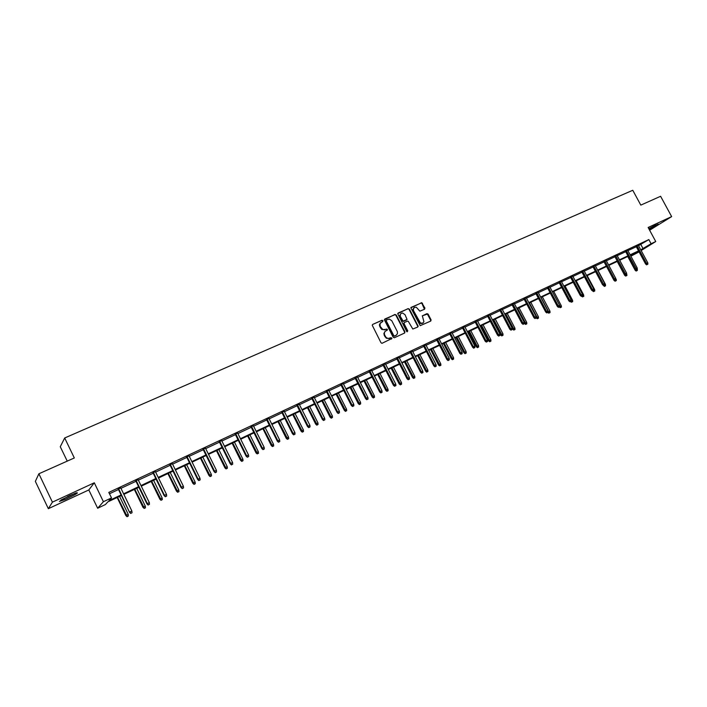 <?xml version="1.0" encoding="UTF-8"?>
<svg xmlns="http://www.w3.org/2000/svg" width="707" height="707" viewBox="0 0 707 707"><rect width="100%" height="100%" fill="white"/><g stroke="black" fill="none" stroke-linecap="round" stroke-linejoin="round"><path stroke-width="1.06" d="M382.894 320.66L381.948 320.28L372.686 324.407L372.191 325.229L381.002 342.692L381.93 343.319L391.925 338.441L391.112 337.654L387.993 338.459L386.057 337.425L384.528 334.782L384.334 332.838L385.253 331.247L387.277 330.16L387.321 329.294L382.814 329.524L380.189 326.36L380.048 323.523L382.77 321.499L382.894 320.66M382.522 321.632L381.639 320.563L372.713 324.398M391.448 339.077L391.033 337.999L389.707 338.246M386.976 330.346L386.632 329.321L385.227 329.524M649.229 229.439L658.182 224.11L648.787 228.617M69.498 495.607L59.379 501.44L65.442 499.416L74.818 494.759L77.381 493.053L77.001 492.673L69.498 495.607M424.527 309.233L424.925 308.04L421.699 302.711L410.838 307.784L420.214 325.662L430.757 321.084L431.076 319.918L428.071 314.12L426.922 313.643L422.309 315.843L423.926 321.791L422.494 323.249L420.365 322.94L413.586 310.78L413.295 308.932L414.488 307.342L416.317 307.253L419.905 311.195L424.527 309.233M396.291 315.022L394.957 314.474L384.316 319.714L393.145 337.266L394.329 337.752L404.643 333.032L404.908 331.769L396.291 315.022L394.665 314.756L384.82 318.998M409.477 309.127L408.151 308.579L397.67 313.661L406.914 331.733L407.762 330.885L404.042 323.656L404.439 322.445L407.4 321.119L408.337 321.332L412.808 329.047L417.696 327.067L418.182 326.254L409.477 309.127L407.753 308.906L408.151 308.579M380.622 322.675L379.429 324.752L379.818 326.669L380.189 326.36M379.818 326.669L381.78 329.48L384.847 329.824M385.182 331.318L383.901 333.457L384.29 335.401L384.67 335.091M384.29 335.401L386.252 338.211L389.318 338.547M404.466 333.121L404.545 332.14L395.893 315.34M386.446 319.882L386.172 320.801L393.808 335.657L394.559 336.011L396.247 335.242L397.414 333.731L397.414 331.786L391.784 320.748L389.389 319.122L386.446 319.882M386.057 320.191L385.722 320.907L386.172 320.801M385.792 321.119L393.375 335.887L394.7 335.966M394.312 336.267L396.212 335.277M417.607 327.102L418.058 325.75M404.059 322.745L403.644 323.965L407.329 331.123L407.727 330.823M407.338 331.786L407.329 331.123M405.005 314.686L402.601 313.024L401.116 313.413L400.242 314.615L400.348 316.462L403.158 321.181L407.082 319.343L405.005 314.686M400.851 313.625L399.747 315.446L400.074 317.036L400.462 316.718M400.074 317.036L402.274 321.19L403.785 321.137M403.397 321.446L406.543 319.926M413.975 307.695L412.861 309.507L413.188 311.098L413.586 310.78M413.188 311.098L419.198 322.578L420.859 323.612L422.83 323.143M430.581 321.164L430.651 320.2L427.346 314.102L422.291 315.861M424.456 309.268L422.026 303.533L421.186 303.02L410.961 307.474M75.022 493.283L61.447 499.769M67.501 496.553L68.747 495.961M60.722 500.22L75.826 493M648.885 228.785L655.946 224.897M655.274 225.206L648.849 228.723M638.536 245.683L648.84 239.593L651.094 243.756L655.787 241.547L641.169 250.578M38.912 473.796L52.406 502.111L48.35 508.669L35.35 481.352L38.912 473.796L74.306 457.986L64.717 438.022L632.8 190.289L640.816 205.083L660.577 196.254L671.65 216.625L648.16 227.451L655.787 241.547M48.35 508.669L88.852 489.916L94.314 482.784L52.406 502.111M94.314 482.784L103.434 501.74L111.503 497.94L108.993 500.662L121.144 494.935M648.84 239.593L108.825 492.381L111.503 497.94M649.671 230.252L671.65 216.625M64.717 438.022L60.307 446.718L67.227 461.15M109.47 493.725L118.511 489.483M120.932 488.351L135.991 481.29M138.413 480.159L153.198 473.222M155.62 472.09L170.157 465.277M172.57 464.146L186.851 457.447M189.264 456.315L203.307 449.732M205.71 448.6L219.515 442.131M221.918 441.009L235.484 434.646M237.888 433.524L251.232 427.267M253.619 426.144L266.742 419.993M269.137 418.871L282.04 412.817M284.417 411.704L297.117 405.756M299.494 404.634L311.981 398.783M314.35 397.67L326.634 391.917M329.002 390.803L341.083 385.138M343.452 384.025L355.338 378.457M357.698 377.352L369.399 371.864M371.749 370.76L383.265 365.36M385.615 364.264L396.936 358.953M399.287 357.848L410.431 352.625M412.773 351.529L423.749 346.386M426.082 345.29L436.891 340.226M439.215 339.13L449.855 334.146M452.18 333.059L462.652 328.145M464.967 327.058L475.281 322.224M477.587 321.137L487.75 316.382M490.048 315.295L500.052 310.612M502.35 309.533L512.204 304.911M514.502 303.833L524.205 299.291M526.485 298.213L536.047 293.732M538.327 292.663L547.739 288.253M550.019 287.183L559.299 282.835M561.561 281.775L570.708 277.489M572.97 276.428L581.976 272.204M584.229 271.143L593.102 266.981M595.356 265.929L604.105 261.829M606.35 260.777L614.966 256.738M617.202 255.687L625.704 251.701M627.931 250.658L636.309 246.734M120.711 487.883L118.29 489.023M138.183 479.7L135.762 480.831M155.399 471.631L152.977 472.771M172.349 463.695L169.936 464.826M189.043 455.865L186.63 456.996M205.49 448.158L203.086 449.29M221.698 440.567L219.294 441.689M237.667 433.082L235.272 434.204M253.406 425.711L251.012 426.834M268.916 418.438L266.53 419.56M284.205 411.28L281.819 412.393M299.282 404.21L296.905 405.332M314.138 397.254L311.769 398.359M328.79 390.388L326.422 391.492M343.24 383.618L340.871 384.723M357.486 376.937L355.126 378.042M371.546 370.353L369.187 371.458M385.403 363.858L383.053 364.962M399.075 357.45L396.733 358.546M412.57 351.132L410.228 352.227M425.879 344.892L423.546 345.988M439.012 338.741L436.687 339.828M451.976 332.661L449.652 333.748M464.764 326.669L462.449 327.756M477.393 320.757L475.077 321.835M489.854 314.915L487.547 315.994M502.156 309.153L499.858 310.232M514.298 303.462L512.009 304.531M526.291 297.841L524.002 298.911M538.133 292.291L535.853 293.361M549.825 286.812L547.545 287.882M561.367 281.404L559.096 282.464M572.776 276.057L570.514 277.117M584.035 270.781L581.781 271.842M595.161 265.567L592.917 266.627M606.155 260.415L603.911 261.475M617.017 255.333L614.772 256.376M627.745 250.305L625.509 251.347M638.341 245.338L636.114 246.381M639.084 251.878L631.749 255.74L638.801 251.365M631.254 254.829L631.749 255.74M121.418 495.501L107.853 501.908L105.449 504.524L97.646 508.209L103.434 501.74M88.852 489.916L97.646 508.209M640.754 249.81L651.094 243.756M123.566 493.795L138.607 486.699M141.029 485.55L155.805 478.577M158.227 477.446L172.747 470.588M175.159 469.448L189.441 462.714M191.844 461.583L205.878 454.963M208.282 453.823L222.078 447.319M224.472 446.188L238.038 439.789M240.433 438.658L253.769 432.366M256.155 431.243L269.27 425.057M271.656 423.926L284.55 417.846M286.936 416.723L299.618 410.74M301.995 409.618L314.474 403.732M316.842 402.61L329.117 396.821M331.486 395.708L343.558 390.008M345.917 388.894L357.795 383.291M360.155 382.178L371.847 376.663M374.197 375.558L385.695 370.132M388.046 369.027L399.367 363.681M401.709 362.576L412.853 357.318M415.186 356.222L426.153 351.043M428.486 349.947L439.286 344.848M441.61 343.752L452.241 338.741M454.557 337.646L465.02 332.705M467.336 331.618L477.64 326.758M479.956 325.671L490.101 320.881M492.399 319.794L502.394 315.075M504.692 313.996L514.537 309.348M516.826 308.27L526.521 303.701M528.809 302.623L538.354 298.115M540.634 297.037L550.046 292.601M552.317 291.531L561.588 287.157M563.859 286.088L572.988 281.775M575.251 280.714L584.247 276.464M586.501 275.403L595.365 271.223M597.618 270.162L606.359 266.035M608.594 264.975L617.211 260.918M619.447 259.858L627.931 255.854M630.167 254.803L638.527 250.861M638.766 251.285L630.397 255.236M628.169 256.288L619.686 260.3M617.441 261.351L608.833 265.417M606.588 266.477L597.857 270.604M595.603 271.665L586.739 275.845M584.486 276.914L575.489 281.156M573.227 282.226L564.098 286.538M561.826 287.608L552.556 291.982M550.285 293.052L540.882 297.497M538.601 298.575L529.048 303.082M526.768 304.16L517.073 308.738M514.784 309.816L504.939 314.465M502.642 315.543L492.646 320.262M490.349 321.349L480.203 326.139M477.888 327.226L467.583 332.096M465.277 333.183L454.804 338.123M452.489 339.219L441.857 344.238M439.533 345.334L428.742 350.433M426.409 351.529L415.442 356.708M413.1 357.813L401.965 363.071M399.623 364.176L388.302 369.522M385.951 370.627L374.454 376.062M372.103 377.167L360.411 382.69M358.051 383.795L346.174 389.407M343.814 390.52L331.742 396.22M329.374 397.334L317.107 403.131M314.73 404.254L302.26 410.14M299.883 411.262L287.201 417.245M284.815 418.376L271.921 424.456M269.535 425.587L256.42 431.774M254.034 432.905L240.698 439.197M238.303 440.328L224.746 446.727M222.343 447.867L208.547 454.371M206.144 455.511L192.118 462.131M189.706 463.271L175.433 470.005M173.021 471.145L158.501 478.003M156.079 479.143L141.303 486.116M138.881 487.264L123.84 494.361M640.896 244.578L643.123 248.696M398.156 313.042L407.753 308.906M409.079 309.445L417.651 326.06M127.083 516.711L128.365 516.022L127.083 516.711L125.89 515.589L128.206 514.334L119.545 496.394M127.26 516.552L117.548 497.33M125.89 515.589L117.168 497.507M128.206 514.334L128.365 516.022M118.184 488.802L129.522 512.292L118.573 488.617M130.928 513.273L132.05 512.725L130.928 513.273L129.858 511.983L131.882 511.011L120.605 487.662M129.522 512.292L130.742 513.432M132.05 512.725L131.882 511.011M144.201 508.448L145.483 507.759L144.201 508.448L143.017 507.334L145.324 506.088L136.698 488.29M144.396 508.28L134.737 489.217M143.017 507.334L134.33 489.412M145.324 506.088L145.483 507.759M161.063 500.317L162.345 499.619L161.063 500.317L159.879 499.213L162.186 497.967L153.605 480.309M161.276 500.141L151.669 481.228M159.879 499.213L151.236 481.432M162.186 497.967L162.345 499.619M135.656 480.61L146.95 503.905L147.312 503.587L136.08 480.415M148.364 504.869L149.469 504.33L148.364 504.869L147.312 503.587L149.31 502.633L138.077 479.479M146.95 503.905L148.161 505.037M149.469 504.33L149.31 502.633M152.871 472.55L164.112 495.651L164.501 495.324L153.322 472.338M165.535 496.588L166.631 496.067L165.535 496.588L164.501 495.324L166.463 494.379L155.293 471.419M164.112 495.651L165.323 496.774M166.631 496.067L166.463 494.379M177.678 492.293L178.959 491.604L177.678 492.293L176.503 491.206L178.8 489.96L170.254 472.453M177.899 492.116L168.346 473.354M176.503 491.206L167.895 473.566M178.8 489.96L178.959 491.604M194.054 484.401L195.326 483.712L194.054 484.401L192.878 483.314L195.176 482.077L186.666 464.702M194.284 484.215L184.783 465.595M192.878 483.314L184.306 465.816M195.176 482.077L195.326 483.712M210.182 476.615L211.455 475.926L210.182 476.615L209.007 475.537L211.305 474.3L202.838 457.067M210.43 476.421L200.982 457.942M209.007 475.537L200.479 458.18M211.305 474.3L211.455 475.926M169.83 464.605L181.019 487.521L181.434 487.176L170.299 464.384M182.45 488.44L183.528 487.927L182.45 488.44L181.434 487.176L183.369 486.248L172.243 463.474M181.019 487.521L182.22 488.625M183.528 487.927L183.369 486.248M186.524 456.784L197.668 479.505L198.101 479.16L187.019 456.545M199.109 480.415L200.169 479.903L199.109 480.415L198.101 479.16L200.01 478.241L188.937 455.653M197.668 479.505L198.861 480.61M200.169 479.903L200.01 478.241M202.98 449.078L214.071 471.613L214.53 471.251L203.501 448.83M215.52 472.506L216.563 472.002L215.52 472.506L214.53 471.251L216.413 470.349L205.384 447.946M214.071 471.613L215.264 472.709M216.563 472.002L216.413 470.349M226.081 468.944L227.354 468.255L226.081 468.944L224.914 467.884L227.203 466.647L218.772 449.546M226.346 468.741L216.943 450.412M224.914 467.884L216.422 450.659M227.203 466.647L227.354 468.255M219.188 441.477L230.226 463.836L230.721 463.465L219.736 441.221M231.693 464.72L232.727 464.216L231.693 464.72L230.721 463.465L232.568 462.581L221.591 440.355M230.226 463.836L231.419 464.923M232.727 464.216L232.568 462.581M241.75 461.379L243.022 460.699L241.75 461.379L240.583 460.328L242.872 459.099L234.477 442.131M242.024 461.176L232.683 442.98M240.583 460.328L232.135 443.245M242.872 459.099L243.022 460.699M235.166 434.001L246.151 456.174L246.663 455.794L235.731 433.727M247.627 457.04L248.643 456.554L247.627 457.04L246.663 455.794L248.493 454.919L237.561 432.87M246.151 456.174L247.344 457.252M248.643 456.554L248.493 454.919M257.198 453.929L258.47 453.249L257.198 453.929L256.031 452.887L258.32 451.658L249.96 434.823M257.481 453.717L248.184 435.662M256.031 452.887L247.618 435.927M258.32 451.658L258.47 453.249M250.905 426.621L261.846 448.627L262.385 448.238L251.498 426.348M263.331 449.475L264.33 448.989L263.331 449.475L262.385 448.238L264.179 447.372L253.3 425.499M261.846 448.627L263.031 449.687M264.33 448.989L264.179 447.372M272.425 446.577L273.689 445.896L272.425 446.577L271.267 445.543L273.547 444.323L265.231 427.62M272.725 446.364L263.472 428.442M271.267 445.543L262.889 428.725M273.547 444.323L273.689 445.896M266.424 419.357L277.312 441.186L277.869 440.788L267.034 419.065M278.805 442.016L279.786 441.539L278.805 442.016L277.869 440.788L279.645 439.931L268.819 418.235M277.312 441.186L278.496 442.237M279.786 441.539L279.645 439.931M287.44 439.339L288.703 438.658L287.44 439.339L286.282 438.313L288.562 437.085L280.272 420.515M287.749 439.118L278.549 421.328M286.282 438.313L277.939 421.619M288.562 437.085L288.703 438.658M281.722 412.19L292.557 433.851L293.14 433.444L282.349 411.889M294.059 434.664L295.031 434.195L294.059 434.664L293.14 433.444L294.881 432.604L284.108 411.067M292.557 433.851L293.741 434.893M295.031 434.195L294.881 432.604M302.243 432.189L303.506 431.517L302.243 432.189L301.094 431.182L303.365 429.953L295.119 413.507M302.561 431.968L293.414 414.311M301.094 431.182L292.786 414.611M303.365 429.953L303.506 431.517M296.799 405.129L307.589 426.621L308.19 426.206L297.453 404.819M309.092 427.426L310.055 426.957L309.092 427.426L308.19 426.206L309.905 425.375L299.176 404.006M307.589 426.621L308.765 427.655M310.055 426.957L309.905 425.375M316.842 425.146L318.097 424.474L316.842 425.146L315.693 424.147L317.964 422.927L309.746 406.605M317.169 424.925L308.075 407.391M315.693 424.147L307.421 407.7M317.964 422.927L318.097 424.474M311.663 398.165L322.41 419.49L323.019 419.065L312.335 397.847M323.921 420.276L324.858 419.825L323.921 420.276L323.019 419.065L324.716 418.252L314.041 397.051M322.41 419.49L323.576 420.515M324.858 419.825L324.716 418.252M331.238 418.199L332.493 417.528L331.238 418.199L330.089 417.201L332.361 415.99L324.186 399.791M331.574 417.97L322.525 400.569M330.089 417.201L321.862 400.887M332.361 415.99L332.493 417.528M326.325 391.298L337.018 412.464L337.654 412.031L327.014 390.971M338.529 413.233L339.466 412.791L338.529 413.233L337.654 412.031L339.325 411.227L328.693 390.184M337.018 412.464L338.176 413.48M339.466 412.791L339.325 411.227M345.431 411.35L346.695 410.679L345.431 411.35L344.3 410.36L346.554 409.15L338.414 393.065M345.785 411.112L336.788 393.843M344.3 410.36L336.099 394.161M346.554 409.15L346.695 410.679M340.774 384.52L351.423 405.535L352.077 405.093L341.481 384.193M352.943 406.295L353.862 405.853L352.943 406.295L352.077 405.093L353.73 404.298L343.142 383.415M351.423 405.535L352.581 406.534M353.862 405.853L353.73 404.298M359.439 404.59L360.694 403.918L359.439 404.59L358.308 403.609L360.561 402.407L352.457 386.437M359.801 404.351L350.849 387.197M358.308 403.609L350.151 387.533M360.561 402.407L360.694 403.918M355.029 377.847L365.625 398.695L366.297 398.244L355.754 377.503M367.154 399.446L368.064 399.013L367.154 399.446L366.297 398.244L367.932 397.467L357.389 376.743M365.625 398.695L366.783 399.694M368.064 399.013L367.932 397.467M373.261 397.926L374.516 397.254L373.261 397.926L372.129 396.954L374.383 395.743L366.314 379.898M373.632 397.679L364.724 380.649M372.129 396.954L364.008 380.993M374.383 395.743L374.516 397.254M369.089 371.263L379.641 391.961L380.331 391.501L369.832 370.91M381.179 392.694L382.063 392.261L381.179 392.694L380.331 391.501L381.93 390.724L371.44 370.159M379.641 391.961L380.79 392.942M382.063 392.261L381.93 390.724M386.897 391.342L388.143 390.679L386.897 391.342L385.766 390.379L388.01 389.177L379.977 373.446M387.277 391.095L378.413 374.189M385.766 390.379L377.679 374.533M388.01 389.177L388.143 390.679M382.955 364.768L393.463 385.306L394.161 384.847L383.715 364.405M395.001 386.031L395.885 385.607L395.001 386.031L394.161 384.847L395.752 384.078L385.306 363.663M393.463 385.306L394.612 386.287M395.885 385.607L395.752 384.078M400.348 384.855L401.594 384.193L400.348 384.855L399.225 383.901L401.461 382.699L393.463 367.083M400.736 384.599L391.917 367.817M399.225 383.901L391.165 368.17M401.461 382.699L401.594 384.193M396.636 358.352L407.091 378.749L407.815 378.28L397.414 357.989M408.637 379.456L409.503 379.04L408.637 379.456L407.815 378.28L409.38 377.529L398.978 357.256M407.091 378.749L408.239 379.721M409.503 379.04L409.38 377.529M413.622 378.448L414.859 377.785L413.622 378.448L412.499 377.503L414.735 376.31L406.772 360.8M414.019 378.192L405.244 361.524M412.499 377.503L404.484 361.887M414.735 376.31L414.859 377.785M410.131 352.033L420.541 372.28L421.284 371.802L410.926 351.662M422.097 372.978L422.954 372.562L422.097 372.978L421.284 371.802L422.821 371.06L412.473 350.937M420.541 372.28L421.681 373.243M422.954 372.562L422.821 371.06M426.719 372.129L427.956 371.467L426.719 372.129L425.605 371.193L427.832 370L419.905 354.605M427.125 371.873L418.394 355.312M425.605 371.193L417.616 355.683M427.832 370L427.956 371.467M423.449 345.794L433.815 365.89L434.566 365.413L424.253 345.414M435.371 366.58L436.21 366.173L435.371 366.58L434.566 365.413L436.086 364.679L425.782 344.698M433.815 365.89L434.946 366.845M436.21 366.173L436.086 364.679M439.648 365.89L440.885 365.227L439.648 365.89L438.534 364.962L440.761 363.769L432.861 348.489M440.054 365.625L431.376 349.187M438.534 364.962L430.581 349.558M440.761 363.769L440.885 365.227M436.59 339.643L446.904 359.598L447.672 359.103L437.412 339.254M448.468 360.27L449.298 359.863L448.468 360.27L447.672 359.103L449.175 358.378L438.914 338.547M446.904 359.598L448.044 360.543M449.298 359.863L449.175 358.378M452.4 359.73L453.638 359.076L452.4 359.73L451.296 358.811L453.514 357.627L445.657 342.444M452.825 359.465L444.19 343.142M451.296 358.811L443.386 343.522M453.514 357.627L453.638 359.076M449.555 333.563L459.833 353.376L460.611 352.881L450.386 333.174M461.388 354.039L462.219 353.641L461.388 354.039L460.611 352.881L462.095 352.166L451.879 332.476M459.833 353.376L460.955 354.313M462.219 353.641L462.095 352.166M465.003 353.659L466.231 352.996L465.003 353.659L463.898 352.74L466.107 351.556L458.286 336.488M465.427 353.385L456.837 337.168M463.898 352.74L456.015 337.557M466.107 351.556L466.231 352.996M462.351 327.571L472.585 347.243L473.381 346.739L463.2 327.173M474.15 347.897L474.963 347.499L474.15 347.897L473.381 346.739L474.839 346.032L464.667 326.484M472.585 347.243L473.708 348.171M474.963 347.499L474.839 346.032M477.437 347.658L478.666 347.004L477.437 347.658L476.332 346.748L478.542 345.564L470.756 330.602M477.87 347.384L469.324 331.274M476.332 346.748L468.485 331.671M478.542 345.564L478.666 347.004M474.98 321.65L485.17 341.189L485.974 340.677L475.846 321.252M486.734 341.826L487.538 341.437L486.734 341.826L485.974 340.677L487.423 339.987L477.296 320.571M485.17 341.189L486.292 342.108M487.538 341.437L487.423 339.987M489.712 341.737L490.932 341.083L489.712 341.737L488.617 340.836L490.817 339.652L483.058 324.787M490.154 341.454L481.644 325.459M488.617 340.836L480.804 325.856M490.817 339.652L490.932 341.083M487.45 315.808L497.595 335.206L498.417 334.694L488.325 315.402M499.169 335.843L499.955 335.463L499.169 335.843L498.417 334.694L499.84 334.013L489.757 314.73M497.595 335.206L498.709 336.125M499.955 335.463L499.84 334.013M501.829 335.887L503.057 335.233L501.829 335.887L500.742 334.994L502.942 333.819L495.209 319.051M502.279 335.604L493.822 319.714M500.742 334.994L492.956 320.121M502.942 333.819L503.057 335.233M499.761 310.046L509.853 329.312L510.693 328.79L500.644 309.631M511.435 329.93L512.213 329.55L511.435 329.93L510.693 328.79L512.098 328.11L502.058 308.968M509.853 329.312L510.967 330.213M512.213 329.55L512.098 328.11M513.803 330.107L515.023 329.462L513.803 330.107L512.708 329.223L514.908 328.048L507.211 313.387M514.254 329.824L505.832 314.041M512.708 329.223L504.966 314.447M514.908 328.048L515.023 329.462M511.912 304.355L521.96 323.488L522.809 322.958L512.814 303.93M523.542 324.098L524.311 323.726L523.542 324.098L522.809 322.958L524.196 322.295L514.201 303.276M521.96 323.488L523.074 324.38M524.311 323.726L524.196 322.295M525.619 324.407L526.839 323.762L525.619 324.407L524.532 323.523L526.724 322.357L519.062 307.792M526.079 324.124L517.701 308.438M524.532 323.523L524.258 322.993M526.724 322.357L526.839 323.762M523.905 298.734L533.918 317.735L534.775 317.204L524.824 298.31M535.499 318.336L536.26 317.964L535.499 318.336L534.775 317.204L536.145 316.542L526.194 297.665M533.918 317.735L535.022 318.627M536.26 317.964L536.145 316.542M536.251 317.876L538.389 316.736L530.763 302.269M537.762 318.486L538.504 318.132L537.762 318.486L537.055 317.381L529.419 302.905M538.389 316.736L538.504 318.132M537.293 318.777L536.26 317.938M535.756 293.184L545.716 312.052L546.591 311.522L536.675 292.751M547.306 312.644L548.058 312.282L547.306 312.644L546.591 311.522L547.943 310.868L538.036 292.115M545.716 312.052L546.82 312.945M548.058 312.282L547.943 310.868M548.049 312.158L549.922 311.186L542.322 296.816M549.295 312.918L550.028 312.565L549.295 312.918L548.597 311.822L540.996 297.444M549.922 311.186L550.028 312.565M548.818 313.21L547.837 312.414M547.457 287.705L557.372 306.449L558.256 305.91L548.385 287.263M558.963 307.024L559.705 306.67L558.963 307.024L558.256 305.91L559.591 305.265L549.728 286.635M557.372 306.449L558.468 307.324M559.705 306.67L559.591 305.265M559.697 306.52L561.305 305.698L553.74 291.425M560.686 307.421L561.411 307.077L560.686 307.421L559.626 305.618M561.305 305.698L561.411 307.077M560.209 307.713L559.246 306.944M559.007 282.287L568.888 300.908L569.78 300.369L559.953 281.846M570.478 301.482L571.212 301.129L570.478 301.482L569.78 300.369L571.097 299.733L561.278 281.227M568.888 300.908L569.975 301.783M571.212 301.129L571.097 299.733M571.194 300.943L572.555 300.281L565.026 286.096M571.945 301.995L572.661 301.65L571.945 301.995L571.176 300.749M572.555 300.281L572.661 301.65M571.459 302.287L570.505 301.527M570.416 276.95L580.253 295.438L581.154 294.89L571.371 276.499M581.843 296.003L582.568 295.65L581.843 296.003L581.154 294.89L582.462 294.262L572.679 275.889M580.253 295.438L581.34 296.304M582.568 295.65L582.462 294.262M582.55 295.464L583.664 294.934L576.161 280.838M583.063 296.631L583.77 296.286L583.063 296.631L582.488 295.703M583.664 294.934L583.77 296.286M582.568 296.931L581.622 296.171M581.684 271.665L591.485 290.038L592.395 289.49L582.656 271.214M593.076 290.595L593.792 290.25L593.076 290.595L592.395 289.49L593.686 288.863L583.947 270.613M591.485 290.038L592.563 290.895M593.792 290.25L593.686 288.863M593.774 290.056L594.64 289.64L587.172 275.642M594.048 291.328L594.746 290.992L594.048 291.328L593.491 290.427M594.64 289.64L594.746 290.992M593.544 291.629L592.599 290.877M592.819 266.451L602.576 284.7L603.495 284.143L593.792 265.991M604.167 285.248L604.874 284.903L604.167 285.248L603.495 284.143L604.768 283.534L595.073 265.399M602.576 284.7L603.654 285.557M604.874 284.903L604.768 283.534M604.856 284.718L605.484 284.417L598.051 270.507M604.397 286.397L605.59 285.761L604.397 286.397L603.098 285.115M605.484 284.417L605.59 285.761M604.9 286.096L604.361 285.213M615.108 281.227L616.301 280.591L615.108 281.227L614.056 280.396L613.526 279.433L614.463 278.867L604.803 260.839M614.604 280.281L615.824 279.627L614.604 280.281L613.526 279.433L603.822 261.298M615.125 279.963L614.463 278.867L615.717 278.266L606.067 260.247M615.824 279.627L615.717 278.266M615.806 279.442L615.726 278.372M614.056 280.396L614.454 280.158M616.204 279.256L616.301 280.591M615.62 280.918L615.09 280.043M614.683 256.208L624.352 274.228L625.297 273.662L615.673 255.74M625.951 274.749L626.641 274.422L625.951 274.749L625.297 273.662L626.535 273.061L616.919 255.156M624.352 274.228L625.43 275.067M626.641 274.422L626.535 273.061M626.623 274.236L626.588 273.786M625.704 276.11L626.888 275.483L625.704 276.11L624.652 275.288L617.229 261.457M624.652 275.288L625.253 274.935M626.791 274.157L626.888 275.483M626.216 275.81L625.695 274.935M625.421 251.179L635.045 269.075L636 268.51L626.42 250.711M636.645 269.597L637.325 269.27L636.645 269.597L636 268.51L637.228 267.918L627.648 250.137M635.045 269.075L636.114 269.915M637.325 269.27L637.228 267.918M636.167 271.064L637.352 270.436L636.167 271.064L635.125 270.251L627.728 256.5M635.125 270.251L635.929 269.765M637.272 269.305L637.352 270.436M636.689 270.754L636.167 269.888M636.026 246.213L645.615 263.994L646.569 263.428L637.034 245.736M647.214 264.506L647.886 264.179L647.214 264.506L646.569 263.428L647.789 262.845L638.253 245.17M645.615 263.994L646.675 264.825M647.886 264.179L647.789 262.845M381.568 320.589L381.948 320.28M390.503 338.008L390.891 337.707M386.031 329.294L386.42 328.985M380.534 328.075L380.914 327.774M385.006 336.806L385.395 336.505M404.51 332.069L404.908 331.769M394.568 314.792L394.957 314.474M393.375 335.887L393.764 335.586M395.558 335.692L395.947 335.392M403.688 324.062L404.086 323.753M402.071 320.907L402.46 320.598M406.233 320.165L406.631 319.856M418.827 322.012L419.233 321.703M426.418 313.996L426.825 313.678M427.726 314.535L428.133 314.226M430.616 320.13L431.031 319.82M420.78 303.091L421.178 302.773M422.079 303.639L422.486 303.312M424.474 308.261L424.88 307.943M395.929 335.489L396.318 335.189M406.357 320.103L406.755 319.794M422.627 323.302L423.033 322.993"/></g></svg>
